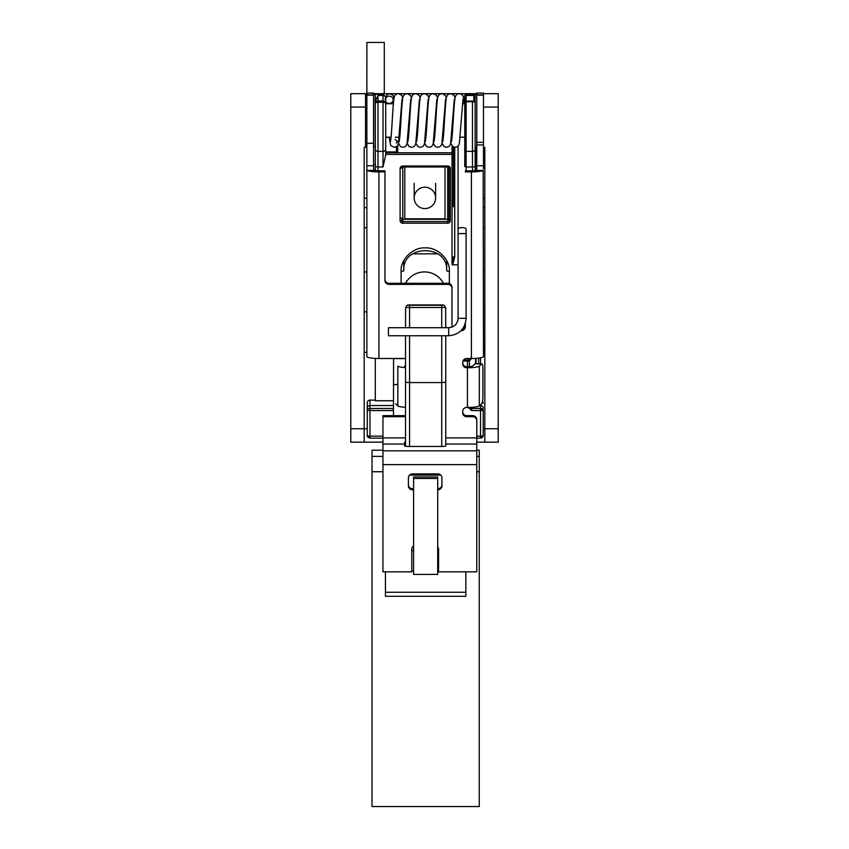 <?xml version="1.0" encoding="UTF-8"?>
<svg xmlns="http://www.w3.org/2000/svg" width="849" height="849" viewBox="0 0 849 849"><rect width="100%" height="100%" fill="white"/><g stroke="black" fill="none" stroke-linecap="round" stroke-linejoin="round"><path stroke-width="1.27" d="M405.557 283.311A21.448 21.448 0 0 1 443.443 283.311M373.571 164.706L375.311 164.706M367.267 428.745L364.189 428.745L364.189 147.376L365.526 147.376L365.526 107.07L350.786 107.07L350.786 428.745L364.189 428.745L364.189 442.149L350.786 442.149L350.786 428.745M475.429 170.543L475.429 146.739M484.811 198.21L483.474 198.21M483.474 107.07L483.474 93.677L498.214 93.677L498.214 107.07L483.474 107.07L483.474 147.376L484.811 147.376L484.811 428.745L483.208 428.745M484.811 442.149L484.811 428.745L498.214 428.745L498.214 442.149L476.767 442.149M498.214 107.07L498.214 428.745M350.786 107.07L350.786 93.677L366.864 93.677M373.571 93.677L476.767 93.677M405.535 442.149L404.602 442.149L404.602 444.027L382.952 444.027L382.952 415.649L405.535 415.649M382.952 442.149L364.189 442.149M374.908 93.677L374.908 94.218M365.526 93.677L365.526 107.07M412.72 253.84L437.755 253.84M484.811 227.702L483.474 227.702M484.811 207.591L483.474 207.591M483.474 352.346L484.811 352.346M483.474 311.785L484.811 311.785M483.474 271.935L484.811 271.935M366.864 271.935L364.189 271.935M366.864 352.346L364.189 352.346M364.189 311.785L366.864 311.785M366.864 198.21L364.189 198.21M366.864 207.591L364.189 207.591M364.189 227.702L366.864 227.702M374.292 170.405L367.171 170.405A12.066 1.91 180 0 0 378.93 171.891L384.958 171.891L384.958 170.829L378.93 170.829A5.359 0.849 180 0 1 374.292 170.405L373.571 168.972L373.571 143.269L366.864 143.269L366.864 356.58A12.066 1.91 0 0 0 378.93 358.49L405.535 358.49M388.98 283.311L388.98 284.373L447.954 284.373A4.022 3.969 0 0 1 451.976 288.352L451.976 287.291A4.022 3.969 180 0 0 447.954 283.311L388.98 283.311A4.022 3.969 0 0 1 384.958 279.342M452.22 327.024A4.022 3.969 0 0 1 451.976 325.666M465.379 325.666A4.022 3.969 0 0 1 461.994 329.582M471.407 170.829L465.379 170.829L465.379 171.891L471.407 171.891A12.066 1.91 180 0 0 483.177 170.405L476.056 170.405A5.359 0.849 180 0 1 471.407 170.829M437.702 546.873A4.022 3.969 180 0 1 438.572 549.345L438.572 571.844L476.767 571.844L476.767 420.679A4.022 3.969 180 0 0 472.755 416.71L466.717 416.71A4.022 3.969 0 0 1 462.694 412.741L462.694 411.425A4.022 3.969 0 0 1 466.717 407.446L467.428 407.446A12.066 1.91 0 0 0 479.303 405.875L481.765 403.657A6.696 1.146 91.6 0 0 482.922 395.995L482.922 369.527A6.696 1.146 91.6 0 0 481.945 363.881L475.344 363.69A6.696 1.146 91.6 0 0 475.164 363.775L472.702 365.983A5.359 0.849 180 0 1 467.428 366.683L466.717 366.683A4.022 3.969 0 0 1 462.694 362.714M476.767 420.679L476.767 419.618A4.022 3.969 180 0 0 472.755 415.649L466.717 415.649A4.022 3.969 0 0 1 462.694 411.68M405.535 416.71L382.952 416.71M405.535 367.628A12.066 1.91 180 0 1 397.841 366.174L397.841 405.875A12.066 1.91 0 0 0 405.535 407.329M397.841 405.875L395.613 403.869M405.535 366.365A5.359 0.849 180 0 1 404.442 365.983M388.98 284.373A4.022 3.969 0 0 1 384.958 280.403L384.958 171.891M451.976 288.352L451.976 326.727A4.022 3.969 0 0 0 451.997 327.109M465.379 323.342L465.379 326.727A4.022 3.969 0 0 1 461.357 330.696M483.474 93.677L483.474 93.082L476.767 93.082L476.767 168.972L476.056 170.405M466.717 366.683L466.717 367.744A4.022 3.969 0 0 1 462.694 363.775L462.694 362.459A4.022 3.969 0 0 1 466.717 358.49L471.407 358.49A12.066 1.91 0 0 0 483.474 356.58L483.177 170.405M466.717 367.744L467.428 367.744A12.066 1.91 180 0 0 479.303 366.174L481.765 363.956L475.164 363.775M445.746 335.748L445.746 445.831A4.022 0.637 180 0 1 441.724 446.468L408.613 446.468A4.022 0.637 180 0 1 404.602 445.831L404.602 444.027M373.571 93.093L366.864 93.093L373.571 93.082L373.571 143.269M367.171 170.405L366.864 168.972M483.474 147.376L483.474 168.972M373.571 94.897L366.864 94.897L366.864 143.269M366.864 94.897L366.864 93.125L373.571 93.125M384.289 93.677L384.289 42.45L366.885 42.45L366.864 93.125M483.474 93.082L476.767 93.082M413.58 546.024A4.022 3.969 180 0 0 411.765 549.345L411.765 571.844L382.952 571.844L382.952 444.027M437.702 489.788L437.904 489.788A4.022 3.969 180 0 0 441.926 485.819L441.926 477.881A4.022 3.969 180 0 0 437.904 473.912L412.434 473.912A4.022 3.969 180 0 0 408.411 477.881L408.411 485.819A4.022 3.969 180 0 0 412.434 489.788L413.58 489.788M408.411 484.758A4.022 3.969 180 0 0 412.434 488.727L413.58 488.727M437.702 488.727L437.904 488.727A4.022 3.969 180 0 0 441.926 484.758M413.58 550.545L411.765 550.545M409.547 475.122L440.79 475.122M438.572 550.545L437.702 550.545M437.702 570.995L438.572 570.995M465.846 571.844L465.846 596.295L385.435 596.295L385.435 571.844M411.765 570.995L413.58 570.995M382.952 450.225L372.032 450.225L372.032 806.55L479.25 806.55L479.25 456.38L476.767 456.38M413.58 478.443L413.58 574.391L437.702 574.391L437.702 476.958L413.58 476.958L413.58 478.443L437.702 478.443M385.435 592.262L465.846 592.262M476.767 450.225L479.25 450.225L479.25 456.38M412.964 546.512L413.58 546.512M441.724 446.468L441.724 382.57L409.558 382.57L409.558 446.468M445.661 307.508L405.62 307.508L407.117 305.247L408.475 304.95L444.165 305.247L445.661 307.508L445.746 327.703M405.535 446.245L405.535 335.748M405.535 327.714L405.62 307.508M405.535 382.283L409.558 382.57L409.558 335.748M441.724 335.748L441.724 382.57L445.746 382.283M405.535 358.596L393.533 358.596L393.533 384.597L397.841 384.597M393.458 415.649L393.533 374.43M475.164 170.585L475.164 95.438L475.164 101.944L472.479 101.731L472.479 151.377L466.112 151.377L466.112 101.731A1.337 0.669 180 0 0 465.348 101.848A1.337 0.669 180 0 0 464.774 102.4L464.774 166.637L466.112 166.956L466.112 151.377A1.337 1.104 180 0 1 464.774 150.273M475.164 101.944A1.337 1.305 0 0 0 473.827 100.638L472.479 101.731L466.112 101.731L466.112 95.438L473.827 95.438L475.164 99.322M482.423 435.94A2.685 1.836 76.4 0 1 481.16 438.084A2.685 1.836 76.4 0 1 480.523 438.073L480.523 436.131A2.685 0.647 0 0 0 482.423 435.94A2.685 0.647 0 0 0 483.208 435.473L483.208 409.897A2.685 0.647 180 0 1 480.523 410.545L480.523 408.465A2.685 1.433 0 0 1 483.208 409.897L483.208 435.473A2.685 2.6 0 0 1 481.67 437.829M385.701 149.169A2.685 2.207 180 0 1 383.016 151.377L383.016 166.956L385.701 155.038L385.701 103.557A2.685 1.305 180 0 0 384.915 102.644A2.685 1.305 180 0 0 383.016 102.262L383.016 100.957A2.685 2.6 0 0 1 385.701 103.557L385.701 98.038M452.039 145.964L452.039 152.767A1.337 1.305 0 0 1 453.387 154.072L452.039 154.391L452.039 152.767A1.337 0.923 76.4 0 1 452.995 154.295M369.952 438.073L368.052 437.32A2.685 2.6 0 0 1 367.267 435.473A2.685 0.647 0 0 0 369.952 436.131L369.952 410.545A2.685 0.647 180 0 1 367.267 409.897L367.267 435.473L368.084 437.405L369.952 436.131L382.952 436.131M383.016 166.956L377.996 166.956L377.996 102.262A2.685 1.305 180 0 0 376.096 102.644A2.685 1.305 180 0 0 375.311 103.557A2.685 2.6 0 0 1 377.996 100.957L383.016 100.957L383.016 95.438L377.996 95.438L375.311 101.657L375.311 170.607M475.164 95.438L475.164 94.303L473.827 94.303L476.767 94.218M375.311 95.438L375.311 146.739L373.698 146.739L373.698 94.218L376.648 94.303L375.311 94.303L375.311 101.657M385.701 103.249L385.701 101.678A4.022 3.651 180 0 0 393.129 100.299A4.022 3.651 180 0 0 389.15 96.149A4.022 3.651 180 0 0 385.159 99.333M469.38 366.63L469.38 360.836A2.685 0.647 180 0 1 467.438 361.037L462.97 361.037M469.38 360.836L470.771 359.573L470.771 358.49M463.512 360.061L468.181 360.061A2.685 0.647 0 0 0 470.771 359.573M452.666 264.846L452.039 264.623C452.857 264.135 453.302 261.534 453.387 256.833L454.724 256.95L452.666 264.846L458.078 264.846M401.11 283.311L401.11 271.309C400.197 259.529 413.081 247.017 425.232 247.908C437.384 247.017 450.278 259.518 449.365 271.309L449.365 283.566M468.266 407.446L471.662 410.545L471.662 408.465L469.614 407.414M397.757 145.041L397.757 151.918L396.419 151.918L396.419 146.548L396.419 151.918L385.701 151.918M385.701 138.238L385.701 152.767L452.039 152.767M375.311 358.395L375.311 400.76L393.458 400.76M393.458 405.546L369.952 405.546L369.952 400.112A2.685 2.6 180 0 0 367.267 402.713L367.267 422.144M369.952 400.112L375.311 400.112M367.267 408.146L367.267 409.897A2.685 1.433 0 0 1 369.952 408.465L369.952 405.546A2.685 2.6 180 0 0 367.267 408.146L367.267 402.713M403.795 260.579L403.795 270.661A2.685 0.647 180 0 1 401.11 271.309M375.311 149.169A2.685 2.207 180 0 0 377.996 151.377L383.016 151.377L383.016 102.262L377.996 102.262L377.996 95.438M453.387 206.742L453.387 146.919M449.365 271.309A2.685 0.647 180 0 1 446.68 270.661L446.68 260.579M382.952 438.158L369.952 438.158L369.952 436.131M402.787 166.956L402.787 221.578L447.688 221.578A1.337 1.305 180 0 0 449.025 220.273L449.025 168.261A1.337 1.305 180 0 0 447.688 166.956L402.787 166.956A1.337 1.305 180 0 0 401.45 168.261L401.45 166.33M449.025 166.33L449.025 218.002A1.337 1.305 180 0 1 447.688 219.297L447.688 165.99A2.685 2.6 0 0 1 450.363 168.59L450.363 220.602A2.685 2.6 0 0 1 447.688 223.202L402.787 223.202A2.685 2.6 0 0 1 400.102 220.602L400.102 168.59A2.685 2.6 0 0 1 402.787 165.99L447.688 165.99M464.774 96.744A1.337 1.305 180 0 1 466.112 95.438L466.112 94.154L464.774 95.502L464.774 102.4A1.337 1.305 0 0 1 466.112 101.095L472.479 101.095M472.108 407.297L471.662 408.465L480.523 408.465L480.523 405.546L479.664 405.546M388.428 335.758L388.428 327.714L448.697 327.703L448.697 335.748L388.428 335.758M404.793 166.998L404.793 218.798L445.003 218.798L445.003 166.998M435.622 197.891A10.719 10.687 180 0 0 424.903 187.205A10.719 10.687 180 0 0 414.185 197.891A10.719 10.687 180 0 0 424.903 208.578A10.719 10.687 180 0 0 435.622 197.891L435.622 183.299M414.185 197.891L414.185 183.299M472.755 416.71L472.755 415.649M466.717 415.649L466.717 416.71M447.954 284.373L447.954 283.311M382.952 437.893L405.535 437.893M445.746 437.893L476.767 437.893M467.428 407.446L467.428 367.744M471.407 358.49L471.407 171.891M378.93 171.891L378.93 358.49M366.864 165.799L373.571 165.799M483.474 165.799L476.767 165.799M476.767 444.027L445.746 444.027M479.303 405.875L479.303 366.174M373.571 95.152L366.864 95.152M476.767 144.924L483.474 144.924M476.767 142.356L483.474 142.356M483.474 95.152L476.767 95.152M483.474 94.897L476.767 94.897M483.474 93.125L476.767 93.125M382.952 450.83L476.767 450.83M382.952 464.647L476.767 464.647M437.904 489.788L437.904 488.727M412.434 488.727L412.434 489.788M479.25 471.736L476.767 471.736M382.952 471.736L372.032 471.736M382.952 456.38L372.032 456.38M441.724 327.703L441.724 305.035M409.558 305.035L409.558 327.714M442.807 304.95L408.475 304.95M407.106 305.247L444.165 305.247M396.812 142.101A1.337 1.305 180 0 0 396.419 143.025L396.876 142.048M384.915 102.644A2.685 1.656 -64.1 0 0 384.533 101.413M376.096 102.644A2.685 1.656 -115.9 0 1 376.478 101.413M480.523 409.473L483.208 409.897M466.112 94.154L473.827 94.303M385.701 97.932A2.685 2.6 180 0 0 383.016 95.438L383.016 94.154L385.701 96.839M376.648 94.303L383.016 94.154M467.438 361.037L467.438 366.683M452.039 264.623L452.039 154.391L385.701 154.391M377.996 170.819L377.996 166.956A2.685 0.647 180 0 1 375.311 166.308M468.181 360.061L468.181 358.49M472.479 170.808L472.479 166.956L466.112 166.956L466.112 170.829M393.458 410.545L369.952 410.545L369.952 408.465L393.458 408.465M476.767 436.131L480.523 436.131L480.523 410.545L471.662 410.545M475.164 149.169A2.685 2.207 0 0 1 472.479 151.377L472.479 166.956A2.685 0.647 0 0 0 475.164 166.308M473.827 100.638L473.827 95.438M480.523 357.822L480.523 363.839M478.656 363.786L478.656 358.098M476.056 363.712L476.056 358.342M475.557 358.374L475.557 363.701M454.724 147.27L454.724 256.95M483.208 403.36A2.685 2.6 180 0 0 482.487 401.588M480.523 404.771L480.523 405.546A2.685 2.6 180 0 1 483.208 408.146M401.45 218.002A1.337 1.305 180 0 0 402.787 219.297L447.688 219.297L447.688 223.202M400.102 220.602L401.45 220.273A1.337 1.305 180 0 0 402.787 221.578L402.787 223.202M447.688 166.956L450.363 168.59M450.363 220.602L449.025 220.273M447.688 166.998L402.787 166.998L402.787 165.99M402.787 166.998L400.102 168.59M458.078 228.986L458.078 233.571L466.112 233.571L466.112 228.986A4.022 1.39 180 0 0 462.1 227.596A4.022 1.39 180 0 0 458.078 228.986L458.078 145.964M466.112 233.571L466.112 318.322L458.078 318.322C457.515 324.021 454.395 327.152 448.697 327.703M483.208 435.473L481.16 438.084L476.767 438.158M475.164 146.739L476.767 146.739M403.795 270.661C402.086 244.045 448.378 244.045 446.68 270.661M396.823 142.059L397.757 141.687L396.823 142.059M466.112 318.322C465.082 328.903 459.277 334.718 448.697 335.748M458.078 233.571L458.078 318.322M463.013 99.248L459.351 143.354C458.927 145.752 457.494 147.068 455.064 147.28L452.655 146.506L450.723 142.982M455.075 97.975L453.982 95.29L450.702 93.677C448.166 93.974 446.733 95.321 446.415 97.72C445.354 102.103 444.536 122.723 443.571 134.747L442.807 141.592M454.311 99.248L450.639 143.354C450.214 145.752 448.781 147.068 446.351 147.28L443.942 146.506L442.011 142.982M446.362 97.975L445.269 95.29L441.989 93.677C439.453 93.974 438.02 95.321 437.702 97.72C436.641 102.103 435.824 122.723 434.858 134.747L434.094 141.592M445.598 99.248L441.926 143.354C441.501 145.752 440.069 147.068 437.638 147.28L435.229 146.506L433.298 142.982M437.649 97.975L436.556 95.29L433.277 93.677C430.74 93.974 429.307 95.321 428.989 97.72C427.928 102.103 427.111 122.723 426.156 134.747L425.381 141.592M436.885 99.248L433.213 143.354C432.788 145.752 431.366 147.068 428.925 147.28L426.516 146.506L424.585 142.982M428.947 97.975L427.843 95.29L424.574 93.677C422.027 93.974 420.595 95.321 420.287 97.72C419.215 102.103 418.398 122.723 417.443 134.747L416.668 141.592M428.172 99.248L424.5 143.354C424.076 145.752 422.653 147.068 420.213 147.28L417.814 146.506L415.872 142.982M420.234 97.975L419.13 95.29L415.861 93.677C413.314 93.974 411.882 95.321 411.574 97.72C410.502 102.103 409.685 122.723 408.73 134.747L407.955 141.592M419.459 99.248L415.787 143.354C415.363 145.752 413.941 147.068 411.5 147.28L409.101 146.506L407.159 142.982M411.521 97.975L410.417 95.29L407.149 93.677C404.602 93.974 403.169 95.321 402.861 97.72C401.789 102.103 400.972 122.723 400.017 134.747L399.242 141.592M410.746 99.248L407.074 143.354C406.66 145.752 405.228 147.068 402.787 147.28L400.388 146.506L398.446 142.982M402.808 97.975L401.704 95.29L398.436 93.677C395.889 93.974 394.456 95.321 394.148 97.72C393.087 102.103 392.259 122.723 391.304 134.747L390.529 141.592M402.033 99.248L398.372 143.354C397.948 145.752 396.515 147.068 394.074 147.28L390.71 145.54L389.022 137.23M395.188 139.406L397.682 141.709M394.095 97.975L392.991 95.29L389.723 93.677L387.282 94.472L385.552 97.2M393.161 99.63L393.129 100.299M451.519 141.592L452.284 134.747C453.249 122.723 454.066 102.103 455.128 97.72C455.446 95.321 456.868 93.974 459.415 93.677L461.729 94.377L463.151 96.022L464.499 103.727M386.645 102.665L386.751 103.727M464.774 137.23L460.147 137.23M452.093 137.23L451.435 137.23M443.38 137.23L442.722 137.23M434.667 137.23L434.009 137.23M425.954 137.23L425.296 137.23M417.241 137.23L416.583 137.23M408.528 137.23L407.87 137.23M399.815 137.23L395.326 137.23M391.102 137.23L385.701 137.23M366.864 137.23L365.526 137.23M464.774 103.727L462.429 103.727M454.364 103.727L453.716 103.727M445.651 103.727L445.003 103.727M436.938 103.727L436.29 103.727M428.225 103.727L427.578 103.727M419.512 103.727L418.865 103.727M410.799 103.727L410.152 103.727M402.086 103.727L401.439 103.727M393.384 103.727L385.701 103.727M366.864 103.727L365.526 103.727"/></g></svg>
